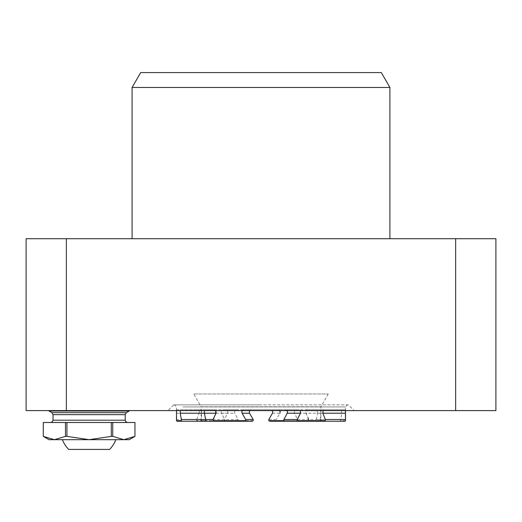 <?xml version="1.0" encoding="UTF-8"?>
<svg xmlns="http://www.w3.org/2000/svg" width="522" height="522" viewBox="0 0 522 522"><rect width="100%" height="100%" fill="white"/><g stroke="black" fill="none" stroke-linecap="round" stroke-linejoin="round"><path stroke-width="0.39" stroke-dasharray="2.61 1.96" d="M455.647 238.717L495.9 238.717L495.9 410.592L455.647 410.592L455.647 238.717L66.353 238.717L66.353 410.592L26.1 410.592L26.1 238.717L66.353 238.717M261 238.717L132.092 238.717L261 238.717M348.37 404.863L173.63 404.863L348.37 404.863L354.099 410.592L167.901 410.592L354.099 410.592M261 404.863L174.433 404.863L261 404.863M455.647 410.592L66.353 410.592M89.125 410.592L49.016 410.592L89.125 410.592M129.228 411.016L49.016 411.016M55.88 422.494L127.505 422.494L55.88 422.494M134.957 436.379L134.957 422.494M134.95 422.494L43.293 422.494L43.287 436.379L54.392 439.681L129.228 439.681M49.016 439.681L54.392 439.681L65.485 436.379L65.485 422.494M66.933 422.494L66.933 436.379L65.485 436.379M66.933 436.379L89.125 439.681L111.31 436.379L111.31 422.494M112.759 422.494L112.759 436.379L111.31 436.379M112.759 436.379L123.851 439.681L134.95 436.379M89.125 439.681L62.399 439.681L89.125 439.681M68.663 449.422L109.581 449.422M177.069 421.247L176.495 420.673M200.559 421.247L201.649 420.673L201.453 409.79L214.542 409.79L215.671 410.592M205.688 420.673L201.127 420.673L201.127 406.775L320.873 406.775L201.127 406.775L193.74 393.979L328.26 393.979L193.74 393.979M200.944 421.247L201.649 420.673M279.668 410.592L277.952 409.79L223.259 409.79C221.504 410.175 220.91 411.323 221.485 413.222L224.754 419.525L224.754 420.673L196.69 420.673L197.727 421.247L252.009 421.247M253.183 420.673L224.519 420.673L224.519 419.525L227.501 413.222C228.029 411.316 227.481 410.175 225.863 409.79L205.068 409.79L204.461 410.592M225.054 421.247L224.519 420.673M285.11 421.247L324.273 421.247M345.505 420.673L340.631 420.673L340.631 419.525L316.312 419.525L316.312 420.673L320.873 420.673L320.351 420.673L320.351 419.525L325.31 419.525L308.495 419.525L308.267 421.247M308.495 420.673L283.87 420.673L297.481 420.673L297.481 419.525L294.499 413.222C293.971 411.316 294.519 410.175 296.137 409.79L316.932 409.79L317.617 413.222L341.779 413.222L340.631 419.525M340.631 420.673L340.396 421.247L344.931 421.247M320.351 420.673L321.056 421.247L317.259 421.247L316.312 420.673M269.991 421.247L307.895 421.247L308.991 420.673L276.321 420.673L276.321 419.525L268.817 419.525M297.834 421.247L296.946 421.247L297.481 420.673M277.123 421.247L276.321 420.673M224.519 419.525L213.009 419.525L213.505 419.525L213.505 420.673L238.13 420.673L238.13 419.525L234.776 413.222C234.189 411.316 234.796 410.175 236.59 409.79L270.481 409.79L272.21 410.592M213.505 419.525L215.038 415.336M287.009 410.592L285.41 409.79L251.519 409.79L249.79 410.592M308.495 419.525L306.166 413.222L322.883 413.222L320.723 413.222L320.547 409.79L307.458 409.79C306.186 410.168 305.755 411.316 306.166 413.222M320.351 419.525L320.723 413.222M316.312 419.525L317.617 413.222M182.941 406.919L345.505 406.919L182.941 406.919M341.779 413.222L341.173 409.79L307.608 409.79C305.951 410.175 305.396 411.323 305.931 413.222L308.991 419.525L308.991 420.673M272.451 413.222L279.903 413.222L276.321 419.525M196.69 420.673L196.69 419.525L205.688 419.525M204.383 413.222L199.117 413.222L196.69 419.525M199.117 413.222C199.554 411.323 199.104 410.175 197.779 409.79L176.651 409.79L176.769 420.673M180.292 410.592L180.827 409.79L214.392 409.79L215.86 410.592M242.332 410.592L244.048 409.79L298.741 409.79L300.3 410.592M323.046 410.592L324.221 409.79L345.349 409.79L345.44 410.592M213.505 420.673L213.733 421.247M236.89 421.247L238.13 420.673M224.754 420.673L224.166 421.247M201.453 409.79L176.651 409.79M197.779 409.79L214.542 409.79M277.952 409.79L270.481 409.79M236.59 409.79L223.259 409.79M341.173 409.79L316.932 409.79M296.137 409.79L307.608 409.79M320.547 409.79L345.349 409.79M324.221 409.79L307.458 409.79M244.048 409.79L251.519 409.79M285.41 409.79L298.741 409.79M180.827 409.79L205.068 409.79M225.863 409.79L214.392 409.79M140.686 72.578L381.314 72.578M132.092 87.461L389.908 87.461M53.029 414.651L125.215 414.651M125.215 420.203L53.029 420.203M126.363 412.667L51.88 412.667M201.649 419.525L176.769 419.525M176.553 413.222L201.277 413.222M238.13 419.525L224.754 419.525M221.485 413.222L234.776 413.222M297.481 419.525L308.991 419.525M305.931 413.222L294.499 413.222M216.069 413.222L227.501 413.222M173.63 404.863L167.901 410.592M328.26 393.979L320.873 406.775L320.873 420.673L321.441 421.247M345.505 410.592L345.505 406.919L347.567 404.863M176.495 410.592L176.495 406.919L174.433 404.863"/><path stroke-width="0.78" d="M66.353 238.717L26.1 238.717L26.1 410.592L66.353 410.592L66.353 238.717L455.647 238.717L455.647 410.592L495.9 410.592L495.9 238.717L455.647 238.717M455.647 410.592L66.353 410.592M53.029 414.651L53.029 420.203L125.215 420.203L125.215 414.651L53.029 414.651L51.88 412.667L49.016 411.016L129.228 411.016L129.228 410.592M65.485 422.494L65.485 436.379L66.933 436.379L66.933 422.494L43.287 422.494L43.287 436.379L43.293 422.494M66.933 422.494L134.957 422.494L134.957 436.379L134.95 422.494M134.957 436.379L129.228 439.681L123.851 439.681L112.759 436.379L111.31 436.379L111.31 422.494M112.759 436.379L112.759 422.494M111.31 436.379L89.125 439.681L49.016 439.681L43.287 436.379L54.392 439.681L65.485 436.379M134.95 436.379L123.851 439.681L89.125 439.681L66.933 436.379M115.845 439.681A28.645 28.645 0 0 1 109.581 449.422L68.663 449.422A28.645 28.645 0 0 1 62.399 439.681M181.604 421.247L177.069 421.247L176.495 420.673L181.369 420.673L181.369 419.525L205.688 419.525L205.688 420.673L204.741 421.247L181.604 421.247L181.369 420.673M177.265 421.247L204.741 421.247M215.86 410.592L216.128 413.085L213.009 419.525L213.009 420.673L245.679 420.673L245.679 419.525L253.183 419.525L253.183 420.673L252.009 421.247L197.727 421.247M213.009 420.673L214.105 421.247M244.877 421.247L245.679 420.673M300.3 410.592L300.581 413.085L297.246 419.525L297.246 420.673L325.31 420.673L324.273 421.247L285.11 421.247L283.87 420.673L283.87 419.525L287.224 413.222L287.478 411.741L287.009 410.592M297.246 420.673L297.834 421.247L307.895 421.247M345.44 410.592L345.505 420.673L344.931 421.247L321.056 421.247M317.259 421.247L340.396 421.247M345.231 420.673L344.735 421.247M297.481 420.673L296.946 421.247L269.991 421.247L268.817 420.673L283.87 420.673M272.21 410.592L272.699 411.59L272.523 413.091L268.817 419.525L268.817 420.673M215.038 415.336L215.834 413.222L180.22 413.222L181.369 419.525M215.671 410.592L215.834 413.222M213.009 419.525L205.688 419.525L204.356 413.091L204.461 410.592M253.183 419.525L249.549 413.222L242.097 413.222L245.679 419.525M249.79 410.592L249.301 411.59L249.549 413.222M279.903 413.222L280.177 411.734L279.668 410.592M180.22 413.222L180.292 410.592M242.097 413.222L241.823 411.734L242.332 410.592M325.31 420.673L325.31 419.525L345.231 419.525M345.447 413.222L322.883 413.222L325.31 419.525M322.883 413.222L323.046 410.592M213.505 420.673L213.733 421.247M132.092 87.461L389.908 87.461L381.314 72.578L140.686 72.578L132.092 87.461L132.092 238.717M389.908 87.461L389.908 238.717M51.88 412.667L126.363 412.667L129.228 411.016M283.87 419.525L297.246 419.525M300.515 413.222L287.224 413.222M49.016 411.016L49.016 410.592M125.215 414.651L126.363 412.667M53.029 420.203L52.37 421.809L50.738 422.494M125.215 420.203L125.874 421.809L127.505 422.494M176.495 410.592L176.495 420.673M345.505 410.592L345.505 420.673"/></g></svg>
